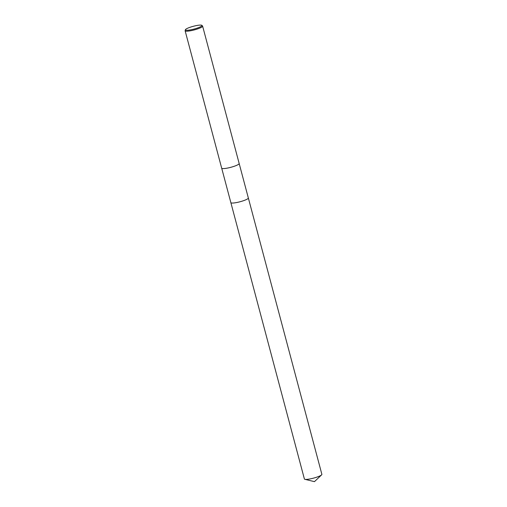 <?xml version="1.0" encoding="UTF-8"?>
<svg xmlns="http://www.w3.org/2000/svg" width="507" height="507" viewBox="0 0 507 507"><rect width="100%" height="100%" fill="white"/><g stroke="black" fill="none" stroke-linecap="round" stroke-linejoin="round"><path stroke-width="0.76" d="M321.603 474.882A9.044 1.508 165.1 0 1 308.662 479.172A9.044 1.508 165.1 0 1 304.891 479.324L314.454 481.65L321.603 474.882A9.044 1.508 165.1 0 0 321.875 474.349L248.341 197.983A9.044 1.508 165.1 0 0 248.329 197.952A9.044 1.508 165.1 0 1 247.118 199.169A9.044 1.508 165.1 0 1 237.466 202.369A9.044 1.508 165.1 0 1 230.856 202.635A9.044 1.508 165.1 0 1 230.85 202.604A9.044 1.508 165.1 0 0 237.403 202.388A9.044 1.508 165.1 0 0 247.118 199.169A9.044 1.508 165.1 0 0 248.335 197.983A9.044 1.508 165.1 0 1 244.089 200.487A9.044 1.508 165.1 0 1 235.121 202.806A9.044 1.508 165.1 0 1 230.856 202.635L221.705 168.229M201.875 25.35A8.575 1.432 165.1 0 1 200.791 26.592A8.575 1.432 165.1 0 1 191.253 29.717A8.575 1.432 165.1 0 1 185.385 29.742A8.575 1.432 165.1 0 1 186.538 28.766A8.575 1.432 165.1 0 1 195.29 25.813A8.575 1.432 165.1 0 1 201.875 25.35L202.54 26.003A9.05 1.508 165.1 0 1 202.623 26.136L239.171 163.52A9.05 1.508 165.1 0 1 239.171 163.672A9.05 1.508 165.1 0 1 237.948 164.699A9.044 1.508 165.1 0 1 228.714 167.83A9.044 1.508 165.1 0 1 221.774 168.311A9.044 1.508 165.1 0 1 221.768 168.305M239.165 163.685L239.171 163.672A9.044 1.508 165.1 0 1 239.165 163.685A9.044 1.508 165.1 0 1 237.948 164.712A9.05 1.508 165.1 0 1 228.714 167.817A9.05 1.508 165.1 0 1 221.762 168.305A9.05 1.508 165.1 0 1 221.679 168.172L185.125 30.788A9.05 1.508 165.1 0 1 185.131 30.635L185.385 29.742M202.623 26.136A9.05 1.508 165.1 0 1 201.399 27.321A9.05 1.508 165.1 0 1 191.741 30.528A9.05 1.508 165.1 0 1 185.125 30.788M304.891 479.324A9.044 1.508 165.1 0 1 304.396 479.001L230.856 202.635M248.335 197.983L239.184 163.577"/></g></svg>
